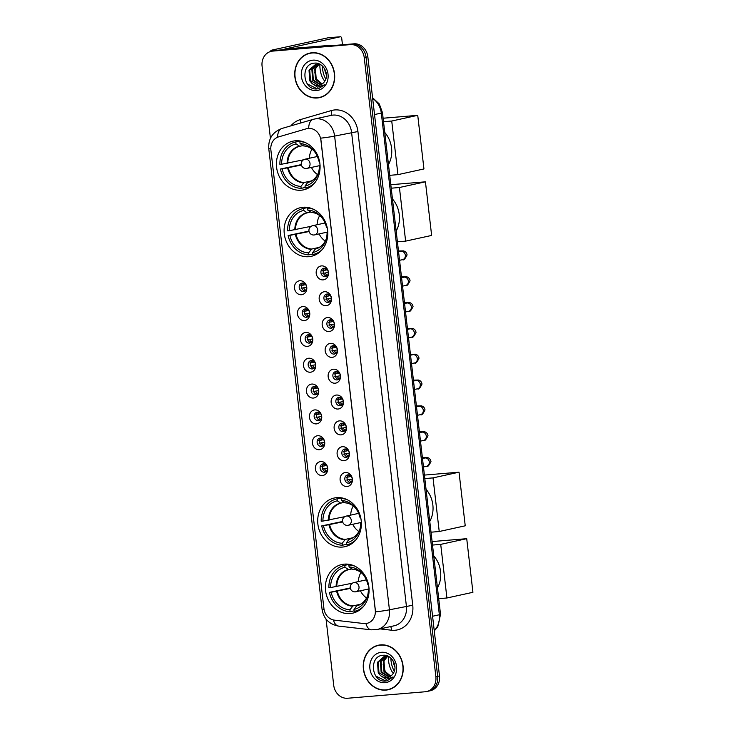 <?xml version="1.0" encoding="UTF-8"?>
<svg xmlns="http://www.w3.org/2000/svg" width="735" height="735" viewBox="0 0 735 735"><rect width="100%" height="100%" fill="white"/><g stroke="black" fill="none" stroke-linecap="round" stroke-linejoin="round"><path stroke-width="1.1" d="M303.077 207.27A24.916 21.683 -102.4 0 0 300.606 207.647A24.916 21.683 -102.4 0 0 284.482 235.218A24.916 21.683 -102.4 0 0 308.801 256.699A24.916 21.683 -102.4 0 0 311.263 256.322A24.916 21.683 -102.4 0 0 327.397 228.76A24.916 21.683 -102.4 0 0 303.077 207.27M336.676 497.65A24.916 21.683 -102.4 0 0 334.204 498.027A24.916 21.683 -102.4 0 0 318.08 525.589A24.916 21.683 -102.4 0 0 342.4 547.07A24.916 21.683 -102.4 0 0 344.862 546.702A24.916 21.683 -102.4 0 0 360.995 519.13A24.916 21.683 -102.4 0 0 336.676 497.65M344.366 564.14A24.916 21.683 -102.4 0 0 341.904 564.508A24.916 21.683 -102.4 0 0 325.77 592.079A24.916 21.683 -102.4 0 0 350.09 613.56A24.916 21.683 -102.4 0 0 352.561 613.192A24.916 21.683 -102.4 0 0 368.685 585.62A24.916 21.683 -102.4 0 0 344.366 564.14M295.387 140.789A24.916 21.683 -102.4 0 0 292.916 141.157A24.916 21.683 -102.4 0 0 276.792 168.728A24.916 21.683 -102.4 0 0 301.102 190.209A24.916 21.683 -102.4 0 0 303.573 189.841A24.916 21.683 -102.4 0 0 319.697 162.27A24.916 21.683 -102.4 0 0 295.387 140.789M301.442 294.735A7.056 6.137 77.6 0 1 294.505 288.258A7.056 6.137 77.6 0 1 299.825 280.752A7.056 6.137 77.6 0 1 306.761 287.229A7.056 6.137 77.6 0 1 301.442 294.735M302.407 283.048A4.235 3.684 -102.4 0 0 301.984 283.113A4.235 3.684 -102.4 0 0 299.246 287.798A4.235 3.684 -102.4 0 0 303.38 291.446A4.235 3.684 -102.4 0 0 303.794 291.382A4.235 3.684 -102.4 0 0 306.541 286.696A4.235 3.684 -102.4 0 0 302.407 283.048M304.428 320.57A7.056 6.137 77.6 0 1 297.491 314.084A7.056 6.137 77.6 0 1 302.811 306.578A7.056 6.137 77.6 0 1 309.747 313.064A7.056 6.137 77.6 0 1 304.428 320.57M305.392 308.884A4.235 3.684 -102.4 0 0 304.979 308.948A4.235 3.684 -102.4 0 0 302.241 313.625A4.235 3.684 -102.4 0 0 306.366 317.272A4.235 3.684 -102.4 0 0 306.789 317.208A4.235 3.684 -102.4 0 0 309.527 312.531A4.235 3.684 -102.4 0 0 305.392 308.884M307.414 346.396A7.056 6.137 77.6 0 1 300.477 339.919A7.056 6.137 77.6 0 1 305.797 332.413A7.056 6.137 77.6 0 1 312.742 338.89A7.056 6.137 77.6 0 1 307.414 346.396M308.388 334.71A4.235 3.684 -102.4 0 0 307.965 334.774A4.235 3.684 -102.4 0 0 305.227 339.46A4.235 3.684 -102.4 0 0 309.352 343.107A4.235 3.684 -102.4 0 0 309.775 343.043A4.235 3.684 -102.4 0 0 312.513 338.357A4.235 3.684 -102.4 0 0 308.388 334.71M310.409 372.222A7.056 6.137 77.6 0 1 303.472 365.745A7.056 6.137 77.6 0 1 308.792 358.239A7.056 6.137 77.6 0 1 315.728 364.716A7.056 6.137 77.6 0 1 310.409 372.222M311.374 360.545A4.235 3.684 -102.4 0 0 310.951 360.6A4.235 3.684 -102.4 0 0 308.213 365.286A4.235 3.684 -102.4 0 0 312.347 368.933A4.235 3.684 -102.4 0 0 312.761 368.869A4.235 3.684 -102.4 0 0 315.499 364.192A4.235 3.684 -102.4 0 0 311.374 360.545M313.395 398.058A7.056 6.137 77.6 0 1 306.458 391.571A7.056 6.137 77.6 0 1 311.778 384.065A7.056 6.137 77.6 0 1 318.714 390.551A7.056 6.137 77.6 0 1 313.395 398.058M314.36 386.371A4.235 3.684 -102.4 0 0 313.946 386.435A4.235 3.684 -102.4 0 0 311.208 391.112A4.235 3.684 -102.4 0 0 315.333 394.759A4.235 3.684 -102.4 0 0 315.756 394.704A4.235 3.684 -102.4 0 0 318.494 390.019A4.235 3.684 -102.4 0 0 314.36 386.371M316.381 423.884A7.056 6.137 77.6 0 1 309.444 417.406A7.056 6.137 77.6 0 1 314.764 409.9A7.056 6.137 77.6 0 1 321.7 416.377A7.056 6.137 77.6 0 1 316.381 423.884M317.355 412.197A4.235 3.684 -102.4 0 0 316.932 412.262A4.235 3.684 -102.4 0 0 314.194 416.947A4.235 3.684 -102.4 0 0 318.319 420.595A4.235 3.684 -102.4 0 0 318.742 420.53A4.235 3.684 -102.4 0 0 321.48 415.845A4.235 3.684 -102.4 0 0 317.355 412.197M319.376 449.719A7.056 6.137 77.6 0 1 312.43 443.233A7.056 6.137 77.6 0 1 317.759 435.726A7.056 6.137 77.6 0 1 324.695 442.213A7.056 6.137 77.6 0 1 319.376 449.719M320.341 438.032A4.235 3.684 -102.4 0 0 319.918 438.097A4.235 3.684 -102.4 0 0 317.18 442.773A4.235 3.684 -102.4 0 0 321.314 446.421A4.235 3.684 -102.4 0 0 321.728 446.356A4.235 3.684 -102.4 0 0 324.466 441.68A4.235 3.684 -102.4 0 0 320.341 438.032M322.362 475.545A7.056 6.137 77.6 0 1 315.425 469.068A7.056 6.137 77.6 0 1 320.745 461.562A7.056 6.137 77.6 0 1 327.681 468.039A7.056 6.137 77.6 0 1 322.362 475.545M323.327 463.858A4.235 3.684 -102.4 0 0 322.913 463.923A4.235 3.684 -102.4 0 0 320.166 468.608A4.235 3.684 -102.4 0 0 324.3 472.256A4.235 3.684 -102.4 0 0 324.723 472.192A4.235 3.684 -102.4 0 0 327.461 467.506A4.235 3.684 -102.4 0 0 323.327 463.858M323.152 279.879A7.056 6.137 77.6 0 1 316.215 273.402A7.056 6.137 77.6 0 1 321.535 265.895A7.056 6.137 77.6 0 1 328.471 272.373A7.056 6.137 77.6 0 1 323.152 279.879M324.126 268.192A4.235 3.684 -102.4 0 0 323.703 268.257A4.235 3.684 -102.4 0 0 320.965 272.942A4.235 3.684 -102.4 0 0 325.09 276.59A4.235 3.684 -102.4 0 0 325.513 276.525A4.235 3.684 -102.4 0 0 328.251 271.84A4.235 3.684 -102.4 0 0 324.126 268.192M326.147 305.714A7.056 6.137 77.6 0 1 319.201 299.228A7.056 6.137 77.6 0 1 324.53 291.721A7.056 6.137 77.6 0 1 331.467 298.208A7.056 6.137 77.6 0 1 326.147 305.714M327.112 294.028A4.235 3.684 -102.4 0 0 326.689 294.092A4.235 3.684 -102.4 0 0 323.951 298.768A4.235 3.684 -102.4 0 0 328.086 302.416A4.235 3.684 -102.4 0 0 328.499 302.351A4.235 3.684 -102.4 0 0 331.237 297.675A4.235 3.684 -102.4 0 0 327.112 294.028M329.133 331.54A7.056 6.137 77.6 0 1 322.196 325.063A7.056 6.137 77.6 0 1 327.516 317.557A7.056 6.137 77.6 0 1 334.453 324.034A7.056 6.137 77.6 0 1 329.133 331.54M330.098 319.854A4.235 3.684 -102.4 0 0 329.684 319.918A4.235 3.684 -102.4 0 0 326.937 324.604A4.235 3.684 -102.4 0 0 331.072 328.251A4.235 3.684 -102.4 0 0 331.494 328.187A4.235 3.684 -102.4 0 0 334.232 323.501A4.235 3.684 -102.4 0 0 330.098 319.854M332.119 357.375A7.056 6.137 77.6 0 1 325.182 350.889A7.056 6.137 77.6 0 1 330.502 343.383A7.056 6.137 77.6 0 1 337.438 349.869A7.056 6.137 77.6 0 1 332.119 357.375M333.084 345.689A4.235 3.684 -102.4 0 0 332.67 345.753A4.235 3.684 -102.4 0 0 329.932 350.43A4.235 3.684 -102.4 0 0 334.058 354.077A4.235 3.684 -102.4 0 0 334.48 354.013A4.235 3.684 -102.4 0 0 337.218 349.336A4.235 3.684 -102.4 0 0 333.084 345.689M335.114 383.201A7.056 6.137 77.6 0 1 328.168 376.724A7.056 6.137 77.6 0 1 333.488 369.218A7.056 6.137 77.6 0 1 340.434 375.695A7.056 6.137 77.6 0 1 335.114 383.201M336.079 371.515A4.235 3.684 -102.4 0 0 335.656 371.579A4.235 3.684 -102.4 0 0 332.918 376.265A4.235 3.684 -102.4 0 0 337.043 379.912A4.235 3.684 -102.4 0 0 337.466 379.848A4.235 3.684 -102.4 0 0 340.204 375.162A4.235 3.684 -102.4 0 0 336.079 371.515M338.1 409.027A7.056 6.137 77.6 0 1 331.163 402.55A7.056 6.137 77.6 0 1 336.483 395.044A7.056 6.137 77.6 0 1 343.42 401.521A7.056 6.137 77.6 0 1 338.1 409.027M339.065 397.35A4.235 3.684 -102.4 0 0 338.642 397.405A4.235 3.684 -102.4 0 0 335.904 402.091A4.235 3.684 -102.4 0 0 340.039 405.738A4.235 3.684 -102.4 0 0 340.452 405.674A4.235 3.684 -102.4 0 0 343.19 400.998A4.235 3.684 -102.4 0 0 339.065 397.35M341.086 434.863A7.056 6.137 77.6 0 1 334.149 428.376A7.056 6.137 77.6 0 1 339.469 420.87A7.056 6.137 77.6 0 1 346.406 427.357A7.056 6.137 77.6 0 1 341.086 434.863M342.051 423.176A4.235 3.684 -102.4 0 0 341.637 423.241A4.235 3.684 -102.4 0 0 338.899 427.917A4.235 3.684 -102.4 0 0 343.024 431.564A4.235 3.684 -102.4 0 0 343.447 431.509A4.235 3.684 -102.4 0 0 346.185 426.824A4.235 3.684 -102.4 0 0 342.051 423.176M344.072 460.689A7.056 6.137 77.6 0 1 337.135 454.212A7.056 6.137 77.6 0 1 342.455 446.705A7.056 6.137 77.6 0 1 349.391 453.183A7.056 6.137 77.6 0 1 344.072 460.689M345.046 449.002A4.235 3.684 -102.4 0 0 344.623 449.067A4.235 3.684 -102.4 0 0 341.885 453.752A4.235 3.684 -102.4 0 0 346.01 457.4A4.235 3.684 -102.4 0 0 346.433 457.335A4.235 3.684 -102.4 0 0 349.171 452.65A4.235 3.684 -102.4 0 0 345.046 449.002M347.067 486.524A7.056 6.137 77.6 0 1 340.13 480.038A7.056 6.137 77.6 0 1 345.45 472.532A7.056 6.137 77.6 0 1 352.387 479.018A7.056 6.137 77.6 0 1 347.067 486.524M348.032 474.838A4.235 3.684 -102.4 0 0 347.609 474.902A4.235 3.684 -102.4 0 0 344.871 479.578A4.235 3.684 -102.4 0 0 349.006 483.226A4.235 3.684 -102.4 0 0 349.419 483.161A4.235 3.684 -102.4 0 0 352.157 478.485A4.235 3.684 -102.4 0 0 348.032 474.838M304.887 290.922A4.235 3.684 77.6 0 1 301.561 287.541A4.235 3.684 77.6 0 1 303.169 283.076M307.873 316.757A4.235 3.684 77.6 0 1 304.547 313.367A4.235 3.684 77.6 0 1 306.155 308.902M310.859 342.583A4.235 3.684 77.6 0 1 307.533 339.202A4.235 3.684 77.6 0 1 309.141 334.737M313.845 368.41A4.235 3.684 77.6 0 1 310.519 365.029A4.235 3.684 77.6 0 1 312.127 360.563M316.84 394.245A4.235 3.684 77.6 0 1 313.514 390.864A4.235 3.684 77.6 0 1 315.122 386.399M319.826 420.071A4.235 3.684 77.6 0 1 316.5 416.69A4.235 3.684 77.6 0 1 318.108 412.225M322.812 445.906A4.235 3.684 77.6 0 1 319.486 442.516A4.235 3.684 77.6 0 1 321.094 438.06M325.807 471.732A4.235 3.684 77.6 0 1 322.481 468.351A4.235 3.684 77.6 0 1 324.089 463.886M326.597 276.066A4.235 3.684 77.6 0 1 323.271 272.685A4.235 3.684 77.6 0 1 324.879 268.22M329.583 301.901A4.235 3.684 77.6 0 1 326.257 298.511A4.235 3.684 77.6 0 1 327.865 294.055M332.578 327.727A4.235 3.684 77.6 0 1 329.252 324.346A4.235 3.684 77.6 0 1 330.86 319.881M335.564 353.563A4.235 3.684 77.6 0 1 332.238 350.172A4.235 3.684 77.6 0 1 333.846 345.707M338.55 379.389A4.235 3.684 77.6 0 1 335.224 376.008A4.235 3.684 77.6 0 1 336.832 371.542M341.536 405.215A4.235 3.684 77.6 0 1 338.21 401.834A4.235 3.684 77.6 0 1 339.818 397.369M344.531 431.05A4.235 3.684 77.6 0 1 341.205 427.669A4.235 3.684 77.6 0 1 342.813 423.204M347.517 456.876A4.235 3.684 77.6 0 1 344.191 453.495A4.235 3.684 77.6 0 1 345.799 449.03M350.503 482.711A4.235 3.684 77.6 0 1 347.177 479.321A4.235 3.684 77.6 0 1 348.785 474.865M306.495 128.754A12.697 11.043 77.6 0 1 307.138 128.588A12.697 11.043 77.6 0 1 308.397 128.404A12.697 11.043 77.6 0 1 320.883 140.073L375.263 610.041A12.697 11.043 77.6 0 1 366.94 623.363A12.697 11.043 77.6 0 1 363.742 623.528L334.48 620.156A12.697 11.043 77.6 0 1 323.924 608.525L270.884 150.059A12.697 11.043 77.6 0 1 278.565 136.903L306.495 128.754M312.099 52.755A22.803 19.845 -102.4 0 0 309.839 53.095A22.803 19.845 -102.4 0 0 295.075 78.323A22.803 19.845 -102.4 0 0 317.327 97.975A22.803 19.845 -102.4 0 0 319.587 97.636A22.803 19.845 -102.4 0 0 334.342 72.407A22.803 19.845 -102.4 0 0 312.099 52.755M310.749 52.92A22.803 19.845 -102.4 0 0 308.672 53.637M318.301 97.626A22.803 19.845 -102.4 0 0 319.137 97.58A22.803 19.845 -102.4 0 0 320.488 97.415M380.611 644.88A22.803 19.845 -102.4 0 0 378.35 645.22A22.803 19.845 -102.4 0 0 363.595 670.449A22.803 19.845 -102.4 0 0 385.838 690.11A22.803 19.845 -102.4 0 0 388.098 689.77A22.803 19.845 -102.4 0 0 402.863 664.541A22.803 19.845 -102.4 0 0 380.611 644.88M379.26 645.054A22.803 19.845 -102.4 0 0 377.184 645.771M386.812 689.761A22.803 19.845 -102.4 0 0 387.648 689.715A22.803 19.845 -102.4 0 0 388.999 689.549M320.726 138.171L375.539 611.878A16.455 0.928 -6.6 0 0 389.431 609.793A18.807 16.363 77.6 0 1 377.11 629.528L394.07 625.816A18.807 16.363 -102.4 0 0 406.391 606.081L351.578 132.374A18.807 16.363 -102.4 0 0 333.084 115.092A18.807 16.363 -102.4 0 0 331.219 115.367L314.258 119.088A18.807 16.363 77.6 0 1 316.123 118.804A18.807 16.363 77.6 0 1 334.618 136.085A16.455 0.928 173.4 0 1 320.726 138.171M306.826 128.68L310.225 128.368M271.316 51.312L274.936 50.522A14.103 12.274 -102.4 0 1 276.332 50.311L353.967 43.815A14.103 12.274 -102.4 0 1 367.84 56.779L439.484 675.952A14.103 12.274 -102.4 0 1 430.241 690.762L428.431 691.157A14.103 12.274 -102.4 0 0 437.674 676.356L366.03 57.174A14.103 12.274 -102.4 0 0 352.157 44.21L274.522 50.706A14.103 12.274 -102.4 0 0 273.126 50.917A14.103 12.274 -102.4 0 1 274.522 50.706L352.157 44.21A14.103 12.274 -102.4 0 1 366.03 57.174L437.674 676.356A14.103 12.274 -102.4 0 1 428.431 691.157L426.622 691.552A14.103 12.274 -102.4 0 0 435.864 676.751L364.22 57.569A14.103 12.274 -102.4 0 0 350.347 44.614L272.713 51.101A14.103 12.274 -102.4 0 0 271.316 51.312A14.103 12.274 -102.4 0 0 262.073 66.113L270.434 138.336M326.055 619.1L333.718 685.286A14.103 12.274 -102.4 0 0 347.591 698.25L425.225 691.764A14.103 12.274 -102.4 0 0 426.622 691.552M319.541 97.406A22.564 19.643 -102.4 0 0 334.14 72.434A22.564 19.643 -102.4 0 0 312.127 52.984A22.564 19.643 -102.4 0 0 309.885 53.324A22.564 19.643 -102.4 0 0 295.277 78.287A22.564 19.643 -102.4 0 0 317.3 97.746A22.564 19.643 -102.4 0 0 319.541 97.406L321.351 97.011A22.564 19.643 -102.4 0 0 322.564 96.698M322.178 83.965L316.757 79.435L314.626 72.122M321.893 84.148L315.49 79.518L314.745 68.869L318.742 64.12M322.233 83.928L316.206 79.352L315.462 68.713L319.128 64.175M320.506 84.865L312.614 80.143L311.879 69.503L317.226 64.064M320.855 84.709L313.331 79.986L312.596 69.347L317.603 64.055M311.98 83.441A10.621 9.243 -102.4 0 0 318.191 85.407A10.621 9.243 -102.4 0 0 319.247 85.251A10.621 9.243 -102.4 0 0 324.751 81.19C329.712 74.272 323.152 62.282 314.938 63.118C300.22 63.192 302.609 89.661 316.316 88.99L318.384 88.742L324.594 84.837L317.612 87.143L311.98 83.441L309.747 80.767L309.003 70.128L315.765 64.257L320.157 64.395M319.422 85.205L318.586 85.315L310.464 80.611L309.72 69.972L316.123 64.184M312.954 60.16A15.325 13.34 -102.4 0 0 301.396 76.477A15.325 13.34 -102.4 0 0 316.473 90.561A15.325 13.34 -102.4 0 0 328.031 74.253A15.325 13.34 -102.4 0 0 312.954 60.16M312.935 52.7A22.564 19.643 -102.4 0 0 311.695 52.92L309.885 53.324M318.549 88.705L317.345 88.88L307.432 83.992M273.411 50.853A18.807 1.066 173.4 0 1 270.838 50.614A18.807 1.066 173.4 0 1 273.172 49.815L328.122 37.788A2.352 1.148 -94.8 0 1 328.196 37.779A2.352 1.148 -94.8 0 1 328.269 37.77M342.464 44.78L341.784 38.845A2.352 1.148 85.2 0 0 340.452 36.75A2.352 1.148 85.2 0 0 340.378 36.759L284.849 48.988L329.978 45.377A2.352 2.049 77.6 0 1 330.337 45.377L332.413 45.616M319.881 64.322A15.986 7.819 85.2 0 0 320.083 68.934A15.986 7.819 85.2 0 0 324.787 81.126M322.334 65.957A15.986 7.819 85.2 0 0 322.536 68.732A15.986 7.819 85.2 0 0 325.807 79.022M324.631 68.778A11.751 5.751 85.2 0 0 326.423 74.851M388.052 689.54A22.564 19.643 -102.4 0 0 402.661 664.569A22.564 19.643 -102.4 0 0 380.638 645.119A22.564 19.643 -102.4 0 0 378.396 645.449A22.564 19.643 -102.4 0 0 363.797 670.421A22.564 19.643 -102.4 0 0 385.811 689.88A22.564 19.643 -102.4 0 0 388.052 689.54L389.862 689.145A22.564 19.643 -102.4 0 0 391.075 688.833M390.689 676.099L385.269 671.569L383.137 664.247M390.404 676.283L384.001 671.643L383.257 661.004L387.253 656.245M390.744 676.053L384.717 671.487L383.973 660.848L387.639 656.3M389.017 676.999L381.125 672.277L380.39 661.638L385.737 656.199M389.366 676.843L381.842 672.121L381.107 661.472L386.114 656.19M380.491 675.575A10.621 9.243 -102.4 0 0 386.702 677.541A10.621 9.243 -102.4 0 0 387.758 677.376A10.621 9.243 -102.4 0 0 393.262 673.324C398.223 666.406 391.663 654.416 383.45 655.253C368.74 655.326 371.12 681.795 384.828 681.115L386.895 680.876L393.106 676.972L386.123 679.278L380.491 675.575L378.259 672.902L377.514 662.263L384.276 656.392L388.668 656.53M387.933 677.339L387.097 677.449L378.975 672.745L378.231 662.106L384.635 656.318M381.465 652.294A15.325 13.34 -102.4 0 0 369.907 668.611A15.325 13.34 -102.4 0 0 384.984 682.696A15.325 13.34 -102.4 0 0 396.542 666.388A15.325 13.34 -102.4 0 0 381.465 652.294M381.447 644.834A22.564 19.643 -102.4 0 0 380.206 645.054L378.396 645.449M387.06 680.84L385.857 681.014L375.943 676.126M305.172 187.489L301.148 188.371A23.502 20.461 -102.4 0 1 280.448 169.032L282.176 168.885A21.535 18.742 -102.4 0 0 300.918 186.396L304.014 182.546L311.475 180.911M301.396 165.044L282.176 168.885M295.782 141.974L300.248 141.001A23.502 20.461 -102.4 0 0 299.999 141.047L295.479 142.039A23.502 20.461 -102.4 0 1 295.782 141.974L296.012 143.95A21.535 18.742 -102.4 0 0 281.634 164.227L303.463 159.817M303.031 145.585L299.816 146.293L296.012 143.95M388.475 164.576A25.854 22.5 -102.4 0 0 384.763 132.465M309.757 187.039A23.502 20.461 -102.4 0 0 310.06 186.975A23.502 20.461 -102.4 0 0 310.299 186.92M280.448 169.032L301.304 164.603M300.303 141.01L300.367 141.524M318.494 172.67A18.651 16.234 -102.4 0 1 307.643 182.528L305.007 186.056L305.236 188.031A23.502 20.461 -102.4 0 0 305.53 187.967A23.502 20.461 -102.4 0 0 314.672 182.886M295.479 142.039A23.502 20.461 -102.4 0 0 279.906 164.374L281.634 164.227M305.007 186.056A21.535 18.742 -102.4 0 0 318.2 173.607A21.535 18.742 -102.4 0 0 319.376 165.779L320.065 165.724M300.918 186.396L301.148 188.371M319.376 165.779L320.111 165.246M301.552 141.267L299.862 141.635A23.502 20.461 -102.4 0 1 305.907 142.838M319.477 161.066L318.843 161.121A21.535 18.742 -102.4 0 0 312.991 149.784A21.535 18.742 -102.4 0 0 300.091 143.61L299.862 141.635M300.091 143.61L303.399 145.833A18.651 16.234 -102.4 0 1 313.643 150.519M317.594 174.627A17.677 15.389 77.6 0 1 311.447 167.424M309.435 158.236A17.677 15.389 77.6 0 1 312.007 149.122M319.477 165.66A8.93 7.773 -102.4 0 0 319.486 165.669L306.936 168.407A4.704 4.088 77.6 0 1 306.477 168.48M383.119 118.225L417.737 115.331L423.948 168.949L397.938 174.645L389.725 175.325M397.938 174.645L391.737 121.027L417.737 115.331M383.514 121.707L391.737 121.027M312.862 253.979L308.838 254.852A23.502 20.461 -102.4 0 1 288.138 235.522L289.866 235.375A21.535 18.742 -102.4 0 0 308.608 252.886L311.704 249.036L319.174 247.401M309.086 231.534L289.866 235.375M307.937 207.481A23.502 20.461 -102.4 0 0 307.699 207.536L303.169 208.529A23.502 20.461 -102.4 0 1 303.472 208.464L303.702 210.43A21.535 18.742 -102.4 0 0 289.324 230.716L311.153 226.297M310.73 212.075L307.01 212.663L303.702 210.43M396.174 231.056A25.854 22.5 -102.4 0 0 392.453 198.955M317.446 253.52A23.502 20.461 -102.4 0 0 317.75 253.465A23.502 20.461 -102.4 0 0 317.998 253.41M288.138 235.522L308.994 231.093M308.002 207.5L308.057 208.014M326.184 239.151A18.651 16.234 -102.4 0 1 315.343 249.018L312.697 252.546L312.926 254.512A23.502 20.461 -102.4 0 0 313.229 254.448A23.502 20.461 -102.4 0 0 322.371 249.367M303.169 208.529A23.502 20.461 -102.4 0 0 287.606 230.854L289.324 230.716M303.472 208.464L307.947 207.49M312.697 252.546A21.535 18.742 -102.4 0 0 325.899 240.097A21.535 18.742 -102.4 0 0 327.075 232.269L327.755 232.205M308.608 252.886L308.838 254.852M327.075 232.269L327.81 231.736M309.251 207.757L307.561 208.124A23.502 20.461 -102.4 0 1 313.597 209.328M327.167 227.547L326.533 227.602A21.535 18.742 -102.4 0 0 320.68 216.274A21.535 18.742 -102.4 0 0 307.79 210.091L307.561 208.124M307.79 210.091L311.089 212.323A18.651 16.234 -102.4 0 1 321.342 217.009M325.283 241.117A17.677 15.389 77.6 0 1 319.137 233.905M317.125 224.726A17.677 15.389 77.6 0 1 319.697 215.603M390.809 184.715L425.436 181.821L431.638 235.439L405.628 241.126L397.414 241.815M405.628 241.126L399.427 187.508L425.436 181.821M391.213 188.197L399.427 187.508M346.461 544.35L342.437 545.232A23.502 20.461 -102.4 0 1 321.737 525.902L323.464 525.755A21.535 18.742 -102.4 0 0 342.207 543.266L345.303 539.407L352.772 537.772M342.685 521.914L323.464 525.755M337.071 498.844L341.545 497.861A23.502 20.461 -102.4 0 0 341.288 497.917L336.768 498.909A23.502 20.461 -102.4 0 1 337.071 498.844L337.301 500.811A21.535 18.742 -102.4 0 0 322.922 521.087L344.752 516.677M344.329 502.455L340.608 503.043L337.301 500.811M429.764 521.437A25.854 22.5 -102.4 0 0 426.052 489.335M351.045 543.9A23.502 20.461 -102.4 0 0 351.348 543.836A23.502 20.461 -102.4 0 0 351.596 543.781M321.737 525.902L342.593 521.473M341.591 497.871L341.656 498.394M359.783 529.531A18.651 16.234 -102.4 0 1 348.941 539.398L346.295 542.926L346.525 544.892A23.502 20.461 -102.4 0 0 346.828 544.828A23.502 20.461 -102.4 0 0 355.97 539.747M336.768 498.909A23.502 20.461 -102.4 0 0 321.204 521.234L322.922 521.087M346.295 542.926A21.535 18.742 -102.4 0 0 359.498 530.477A21.535 18.742 -102.4 0 0 360.674 522.64L361.354 522.585M342.207 543.266L342.437 545.232M360.674 522.64L361.409 522.116M342.85 498.128L341.159 498.505A23.502 20.461 -102.4 0 1 347.196 499.708M360.766 517.927L360.132 517.982A21.535 18.742 -102.4 0 0 354.279 506.654A21.535 18.742 -102.4 0 0 341.38 500.471L341.159 498.505M341.38 500.471L344.687 502.694A18.651 16.234 -102.4 0 1 354.941 507.389M358.882 531.488A17.677 15.389 77.6 0 1 352.736 524.285M350.724 515.097A17.677 15.389 77.6 0 1 353.296 505.983M360.766 522.53A8.93 7.773 -102.4 0 0 360.775 522.539L348.234 525.268A4.704 4.088 77.6 0 1 347.765 525.341M424.407 475.086L459.026 472.192L465.237 525.81L439.227 531.506L431.013 532.195M439.227 531.506L433.025 477.888L459.026 472.192M424.812 478.577L433.025 477.888M354.151 610.84L350.136 611.722A23.502 20.461 -102.4 0 1 329.436 592.382L331.154 592.245A21.535 18.742 -102.4 0 0 349.906 609.756L352.993 605.897L360.462 604.262M350.384 588.395L331.154 592.245M344.761 565.334L349.235 564.351A23.502 20.461 -102.4 0 0 348.987 564.407L344.467 565.39A23.502 20.461 -102.4 0 1 344.761 565.334L344.991 567.301A21.535 18.742 -102.4 0 0 330.621 587.577L352.451 583.167M352.019 568.936L348.803 569.643L344.991 567.301M437.463 587.926A25.854 22.5 -102.4 0 0 433.742 555.816M358.744 610.39A23.502 20.461 -102.4 0 0 359.038 610.326A23.502 20.461 -102.4 0 0 359.286 610.27M329.436 592.382L350.283 587.954M349.29 564.361L349.346 564.875M367.482 596.021A18.651 16.234 -102.4 0 1 356.631 605.879L353.985 609.407L354.215 611.382A23.502 20.461 -102.4 0 0 354.518 611.318A23.502 20.461 -102.4 0 0 363.66 606.237M344.467 565.39A23.502 20.461 -102.4 0 0 328.894 587.724L330.621 587.577M353.985 609.407A21.535 18.742 -102.4 0 0 367.188 596.958A21.535 18.742 -102.4 0 0 368.364 589.13L369.043 589.075M349.906 609.756L350.136 611.722M368.364 589.13L369.099 588.606M350.54 564.618L348.849 564.985A23.502 20.461 -102.4 0 1 354.895 566.189M368.456 584.417L367.822 584.472A21.535 18.742 -102.4 0 0 361.969 573.144A21.535 18.742 -102.4 0 0 349.079 566.961L348.849 564.985M349.079 566.961L352.387 569.184A18.651 16.234 -102.4 0 1 362.631 573.879M366.572 597.978A17.677 15.389 77.6 0 1 360.435 590.775M358.423 581.587A17.677 15.389 77.6 0 1 360.986 572.473M432.097 541.576L466.725 538.682L472.927 592.3L446.917 597.996L438.703 598.685M446.917 597.996L440.715 544.378L466.725 538.682M432.502 545.067L440.715 544.378M325.678 268.44A5.173 4.502 -102.4 0 0 325.1 270.269L327.369 269.773M322.509 270.599L325.1 270.269M328.315 272.428L322.83 273.402M325.421 273.062A5.173 4.502 -102.4 0 0 327.231 275.533M328.664 294.266A5.173 4.502 -102.4 0 0 328.086 296.095L330.355 295.599M325.504 296.435L328.086 296.095M331.301 298.263L325.825 299.228M328.407 298.897A5.173 4.502 -102.4 0 0 330.217 301.368M331.65 320.102A5.173 4.502 -102.4 0 0 331.072 321.93L333.341 321.425M328.49 322.261L331.072 321.93M334.287 324.089L328.811 325.063M331.393 324.723A5.173 4.502 -102.4 0 0 333.203 327.194M334.645 345.928A5.173 4.502 -102.4 0 0 334.067 347.756L336.336 347.26M331.476 348.096L334.067 347.756M337.282 349.924L331.797 350.889M334.388 350.549A5.173 4.502 -102.4 0 0 336.198 353.03M337.631 371.763A5.173 4.502 -102.4 0 0 337.053 373.582L339.322 373.086M334.462 373.922L337.053 373.582M340.268 375.75L334.792 376.724M337.374 376.384A5.173 4.502 -102.4 0 0 339.184 378.856M340.617 397.589A5.173 4.502 -102.4 0 0 340.039 399.417L342.308 398.921M337.457 399.757L340.039 399.417M343.254 401.576L337.778 402.55M340.36 402.21A5.173 4.502 -102.4 0 0 342.17 404.682M343.603 423.424A5.173 4.502 -102.4 0 0 343.024 425.243L345.303 424.747M340.443 425.583L343.024 425.243M346.24 427.412L340.764 428.386M343.355 428.046A5.173 4.502 -102.4 0 0 345.165 430.517M346.598 449.25A5.173 4.502 -102.4 0 0 346.02 451.079L348.289 450.583M343.429 451.419L346.02 451.079M349.235 453.238L343.76 454.212M346.341 453.872A5.173 4.502 -102.4 0 0 348.151 456.343M349.584 475.076A5.173 4.502 -102.4 0 0 349.006 476.905L351.275 476.409M346.424 477.245L349.006 476.905M352.221 479.073L346.745 480.038M349.327 479.707A5.173 4.502 -102.4 0 0 351.137 482.178M303.959 283.297A5.173 4.502 -102.4 0 0 303.38 285.125L305.65 284.62M300.799 285.456L303.38 285.125M306.596 287.284L301.12 288.258M303.702 287.918A5.173 4.502 -102.4 0 0 305.512 290.389M306.954 309.123A5.173 4.502 -102.4 0 0 306.366 310.951L308.645 310.455M303.785 311.291L306.366 310.951M309.582 313.119L304.106 314.084M306.697 313.744A5.173 4.502 -102.4 0 0 308.507 316.225M309.94 334.958A5.173 4.502 -102.4 0 0 309.362 336.777L311.631 336.281M306.771 337.117L309.362 336.777M312.577 338.945L307.101 339.919M309.683 339.579A5.173 4.502 -102.4 0 0 311.493 342.051M312.926 360.784A5.173 4.502 -102.4 0 0 312.347 362.612L314.617 362.116M309.766 362.952L312.347 362.612M315.563 364.771L310.087 365.745M312.669 365.405A5.173 4.502 -102.4 0 0 314.479 367.877M315.912 386.619A5.173 4.502 -102.4 0 0 315.333 388.438L317.612 387.942M312.752 388.778L315.333 388.438M318.549 390.607L313.073 391.58M315.664 391.24A5.173 4.502 -102.4 0 0 317.474 393.712M318.907 412.445A5.173 4.502 -102.4 0 0 318.329 414.274L320.598 413.777M315.738 414.613L318.329 414.274M321.544 416.433L316.059 417.406M318.65 417.067A5.173 4.502 -102.4 0 0 320.46 419.538M321.893 438.271A5.173 4.502 -102.4 0 0 321.314 440.1L323.584 439.603M318.733 440.44L321.314 440.1M324.53 442.268L319.054 443.233M321.636 442.902A5.173 4.502 -102.4 0 0 323.446 445.373M324.879 464.107A5.173 4.502 -102.4 0 0 324.3 465.935L326.57 465.43M321.719 466.266L324.3 465.935M327.516 468.094L322.04 469.068M324.622 468.728A5.173 4.502 -102.4 0 0 326.432 471.199M388.392 656.456A15.986 7.819 85.2 0 0 388.594 661.068A15.986 7.819 85.2 0 0 393.308 673.26M390.845 658.091A15.986 7.819 85.2 0 0 391.048 660.857A15.986 7.819 85.2 0 0 394.318 671.156M393.142 660.912A11.751 5.751 85.2 0 0 394.934 666.985M412.739 605.245L389.431 609.793L334.618 136.085L357.927 131.537L412.739 605.245A23.502 20.461 77.6 0 1 395.007 630.262A23.502 20.461 77.6 0 1 391.415 630.207L380.004 628.894M282.185 128.404A16.455 8.085 73.7 0 0 281.918 128.469L313.055 119.392A16.455 8.085 73.7 0 1 313.312 119.327A18.807 16.363 77.6 0 1 314.258 119.088L313.055 119.392A16.455 8.085 73.7 0 0 308.645 128.34M324.107 609.683A16.455 0.928 173.4 0 1 322.086 609.471L268.762 148.589A16.455 0.928 -6.6 0 0 270.792 148.801M333.387 619.972A16.455 7.763 96.6 0 0 338.504 626.082C329.142 624.281 323.676 618.751 322.086 609.471M268.762 148.589C268.229 138.759 272.612 132.052 281.918 128.469A16.455 8.085 73.7 0 0 277.518 137.27M365.938 623.528A16.455 7.763 96.6 0 0 371.12 629.831L338.504 626.082M290.941 125.841A23.502 20.461 77.6 0 1 300.165 119.658L331.292 110.581A23.502 20.461 77.6 0 1 357.927 131.537M435.864 676.751L439.484 675.952M364.22 57.569L367.84 56.779M350.347 44.614L353.967 43.815M272.713 51.101L276.332 50.311M300.165 119.658A4.704 2.315 -106.3 0 1 300.367 123.094M331.292 110.581A4.704 2.315 -106.3 0 1 330.539 115.524M390.579 626.578A4.704 2.214 -83.4 0 1 391.415 630.207M434.229 630.538A18.807 16.363 -102.4 0 0 439.355 614.754L381.309 113.071A18.807 16.363 -102.4 0 0 372.663 98.444M374.528 114.559L381.309 113.071A9.399 0.533 -6.6 0 0 382.476 112.675L440.522 614.359L437.775 626.826L434.266 630.896M440.522 614.359A9.399 0.533 -6.6 0 1 439.355 614.754L432.575 616.242M326.671 46.103L329.978 45.377M340.378 36.759L328.122 37.788M330.337 45.377L327.296 46.048M288.34 167.911A18.43 16.041 -102.4 0 0 304.014 182.546M299.816 146.293A18.43 16.041 -102.4 0 0 287.798 163.244M287.67 168.03A18.651 16.234 -102.4 0 0 303.564 182.868M299.31 146.173A18.651 16.234 -102.4 0 0 287.128 163.363M318.806 171.806C316.702 177.466 313.128 180.939 308.094 182.206A18.43 16.041 -102.4 0 0 313.542 179.606M310.023 163.473A4.704 4.088 77.6 0 1 306.936 168.407A4.704 4.704 0 0 1 301.267 164.355A4.704 4.704 0 0 1 304.924 159.219A4.704 4.088 77.6 0 1 305.392 159.155A4.704 4.088 77.6 0 1 310.023 163.473M296.03 234.391A18.43 16.041 -102.4 0 0 311.704 249.036M307.515 212.773A18.43 16.041 -102.4 0 0 295.498 229.733M295.36 234.511A18.651 16.234 -102.4 0 0 311.254 249.358M307.01 212.663A18.651 16.234 -102.4 0 0 294.827 229.853M326.496 238.296C324.392 243.956 320.818 247.419 315.784 248.696A18.43 16.041 -102.4 0 0 321.232 246.096M325.054 222.99L312.623 225.709A4.704 4.088 77.6 0 1 313.092 225.636A4.704 4.088 77.6 0 1 317.713 229.963A4.704 4.088 77.6 0 1 314.635 234.897A4.704 4.088 77.6 0 1 314.167 234.961M329.629 524.772A18.43 16.041 -102.4 0 0 345.303 539.407M341.104 503.153A18.43 16.041 -102.4 0 0 329.096 520.104M328.958 524.891A18.651 16.234 -102.4 0 0 344.853 539.738M340.608 503.043A18.651 16.234 -102.4 0 0 328.426 520.233M360.095 528.676C357.991 534.336 354.417 537.799 349.382 539.067A18.43 16.041 -102.4 0 0 354.83 536.467M351.312 520.334A4.704 4.088 77.6 0 1 348.234 525.268A4.704 4.704 0 0 1 342.556 521.216A4.704 4.704 0 0 1 346.222 516.089A4.704 4.088 77.6 0 1 346.681 516.016A4.704 4.088 77.6 0 1 351.312 520.334M337.328 591.262A18.43 16.041 -102.4 0 0 352.993 605.897M348.803 569.643A18.43 16.041 -102.4 0 0 336.786 586.594M336.658 591.381A18.651 16.234 -102.4 0 0 352.543 606.219M348.298 569.524A18.651 16.234 -102.4 0 0 336.115 586.714M367.794 595.157C365.681 600.826 362.107 604.289 357.072 605.557A18.43 16.041 -102.4 0 0 362.53 602.957M366.352 579.851L353.912 582.57A4.704 4.088 77.6 0 1 354.38 582.506A4.704 4.088 77.6 0 1 359.002 586.824A4.704 4.088 77.6 0 1 355.924 591.758A4.704 4.088 77.6 0 1 355.455 591.831M398.581 251.866L400.768 251.388A4.235 3.684 77.6 0 1 401.191 251.324A4.235 3.684 77.6 0 1 405.371 255.477A4.235 3.684 77.6 0 1 402.578 259.648L399.555 260.309M401.567 277.692L403.754 277.214A4.235 3.684 77.6 0 1 404.176 277.15A4.235 3.684 77.6 0 1 408.366 281.303A4.235 3.684 77.6 0 1 405.564 285.483L402.541 286.145M404.553 303.527L406.749 303.04A4.235 3.684 77.6 0 1 407.162 302.985A4.235 3.684 77.6 0 1 411.352 307.138A4.235 3.684 77.6 0 1 408.559 311.309L405.536 311.971M407.539 329.353L409.735 328.876A4.235 3.684 77.6 0 1 410.158 328.811A4.235 3.684 77.6 0 1 414.338 332.964A4.235 3.684 77.6 0 1 411.545 337.144L408.522 337.806M410.534 355.189L412.721 354.702A4.235 3.684 77.6 0 1 413.143 354.637A4.235 3.684 77.6 0 1 417.333 358.79A4.235 3.684 77.6 0 1 414.531 362.971L411.508 363.632M413.52 381.015L415.716 380.537A4.235 3.684 77.6 0 1 416.129 380.473A4.235 3.684 77.6 0 1 420.319 384.625A4.235 3.684 77.6 0 1 417.526 388.797L414.494 389.467M416.506 406.841L418.702 406.363A4.235 3.684 77.6 0 1 419.125 406.299A4.235 3.684 77.6 0 1 423.305 410.452A4.235 3.684 77.6 0 1 420.512 414.632L417.489 415.293M419.501 432.676L421.688 432.198A4.235 3.684 77.6 0 1 422.111 432.134A4.235 3.684 77.6 0 1 426.3 436.287A4.235 3.684 77.6 0 1 423.498 440.458L420.475 441.119M422.487 458.502L424.683 458.024A4.235 3.684 77.6 0 1 425.096 457.96A4.235 3.684 77.6 0 1 429.286 462.113A4.235 3.684 77.6 0 1 426.493 466.293L423.461 466.955M371.12 629.831L377.11 629.528M372.581 97.746L379.306 103.957L382.476 112.675M270.93 51.404L270.838 50.614M328.196 37.779L340.452 36.75M310.06 186.975L305.53 187.967M314.286 151.171C311.162 147.965 307.643 146.219 303.748 145.962M304.924 159.219L317.364 156.5M317.75 253.465L313.229 254.448M321.985 217.661C318.852 214.445 315.343 212.709 311.438 212.452M312.623 225.709A4.704 4.704 0 0 0 308.957 230.845A4.704 4.704 0 0 0 314.635 234.897L327.194 232.141M351.348 543.836L346.828 544.828M355.584 508.041C352.451 504.826 348.941 503.089 345.037 502.823M346.222 516.089L358.652 513.361M359.038 610.326L354.518 611.318M363.274 574.522C360.141 571.316 356.631 569.57 352.736 569.313M353.912 582.57A4.704 4.704 0 0 0 350.246 587.706A4.704 4.704 0 0 0 355.924 591.758L368.492 589.011M397.672 250.993L403.441 250.883C405.463 251.398 406.666 252.739 407.071 254.898C405.086 259.032 403.588 260.613 402.578 259.648M400.658 276.829L406.427 276.709C408.449 277.224 409.661 278.565 410.056 280.733C408.072 284.858 406.584 286.448 405.564 285.483M403.653 302.655L409.413 302.544C411.435 303.059 412.647 304.4 413.042 306.559C411.067 310.694 409.57 312.274 408.559 311.309M406.639 328.481L412.409 328.37C414.421 328.885 415.633 330.226 416.038 332.395C414.053 336.52 412.555 338.109 411.545 337.144M409.625 354.316L415.394 354.196C417.416 354.72 418.619 356.052 419.023 358.221C417.039 362.355 415.541 363.935 414.531 362.971M412.62 380.142L418.38 380.032C420.402 380.546 421.614 381.888 422.009 384.047C420.034 388.181 418.537 389.761 417.526 388.797M415.606 405.977L421.375 405.858C423.388 406.372 424.6 407.714 424.995 409.882C423.02 414.016 421.522 415.597 420.512 414.632M418.592 431.803L424.361 431.693C426.383 432.208 427.586 433.549 427.99 435.708C426.006 439.842 424.508 441.423 423.498 440.458M421.578 457.639L427.347 457.519C429.369 458.034 430.581 459.375 430.976 461.543C428.992 465.668 427.504 467.258 426.493 466.293"/></g></svg>
